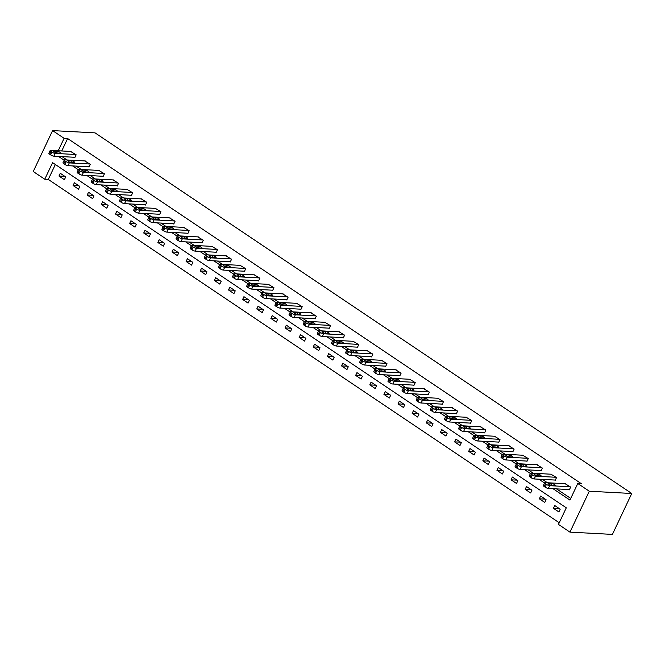 <?xml version="1.0" encoding="UTF-8"?>
<svg xmlns="http://www.w3.org/2000/svg" width="665" height="665" viewBox="0 0 665 665"><rect width="100%" height="100%" fill="white"/><g stroke="black" fill="none" stroke-linecap="round" stroke-linejoin="round"><path stroke-width="1" d="M44.755 179.234L33.25 171.512L52.585 130.598L95.053 132.867L631.75 493.488L612.415 534.402L569.947 532.133L558.45 524.402L566.289 507.819L52.593 162.651L44.755 179.234L48.287 179.425L559.232 522.748M55.345 164.504L48.287 179.425M560.196 509.19L554.768 505.541L553.455 508.301L558.891 511.95L560.196 509.19M546.073 499.698L540.637 496.048L539.332 498.808L544.768 502.457L546.073 499.698M531.942 490.205L526.505 486.547L525.2 489.315L530.637 492.964L531.942 490.205M517.811 480.712L512.383 477.054L511.069 479.822L516.505 483.472L517.811 480.712M503.688 471.219L498.251 467.562L496.946 470.33L502.383 473.979L503.688 471.219M489.556 461.726L484.12 458.069L482.815 460.837L488.251 464.486L489.556 461.726M475.425 452.233L469.997 448.576L468.684 451.344L474.12 454.993L475.425 452.233M461.302 442.732L455.866 439.083L454.561 441.851L459.997 445.5L461.302 442.732M447.171 433.239L441.735 429.59L440.43 432.358L445.866 436.007L447.171 433.239M433.04 423.746L427.612 420.097L426.307 422.865L431.735 426.514L433.04 423.746M418.917 414.253L413.48 410.604L412.175 413.372L417.612 417.022L418.917 414.253M404.786 404.761L399.349 401.111L398.044 403.879L403.48 407.529L404.786 404.761M390.654 395.268L385.226 391.619L383.921 394.378L389.349 398.036L390.654 395.268M376.531 385.775L371.095 382.126L369.79 384.885L375.226 388.543L376.531 385.775M362.4 376.282L356.964 372.633L355.659 375.393L361.095 379.05L362.4 376.282M348.269 366.789L342.841 363.14L341.536 365.9L346.964 369.557L348.269 366.789M334.146 357.296L328.709 353.647L327.404 356.407L332.841 360.064L334.146 357.296M320.015 347.803L314.578 344.154L313.273 346.914L318.71 350.563L320.015 347.803M305.883 338.31L300.455 334.661L299.15 337.421L304.578 341.07L305.883 338.31M291.76 328.818L286.324 325.168L285.019 327.928L290.455 331.577L291.76 328.818M277.629 319.325L272.193 315.675L270.888 318.435L276.324 322.084L277.629 319.325M263.498 309.832L258.07 306.174L256.765 308.942L262.193 312.592L263.498 309.832M249.375 300.339L243.939 296.681L242.634 299.45L248.07 303.099L249.375 300.339M235.244 290.846L229.807 287.189L228.502 289.957L233.939 293.606L235.244 290.846M221.113 281.353L215.684 277.696L214.379 280.464L219.807 284.113L221.113 281.353M206.99 271.86L201.553 268.203L200.248 270.971L205.685 274.62L206.99 271.86M192.858 262.359L187.422 258.71L186.117 261.478L191.553 265.127L192.858 262.359M178.727 252.866L173.299 249.217L171.994 251.985L177.422 255.634L178.727 252.866M164.604 243.373L159.168 239.724L157.863 242.492L163.299 246.141L164.604 243.373M150.473 233.881L145.036 230.231L143.731 232.999L149.168 236.649L150.473 233.881M136.342 224.388L130.914 220.738L129.608 223.507L135.037 227.156L136.342 224.388M122.219 214.895L116.782 211.246L115.477 214.005L120.914 217.663L122.219 214.895M108.087 205.402L102.651 201.753L101.346 204.512L106.782 208.17L108.087 205.402M93.956 195.909L88.528 192.26L87.223 195.02L92.651 198.677L93.956 195.909M79.833 186.416L74.397 182.767L73.092 185.527L78.528 189.184L79.833 186.416M65.702 176.923L60.266 173.274L58.961 176.034L64.397 179.683L65.702 176.923M552.989 488.684L569.947 500.08L577.785 483.497L581.326 483.688L67.63 138.519L61.745 150.963M62.036 156.608L67.049 159.982M76.159 166.1L81.18 169.475M90.29 175.593L95.311 178.968M104.422 185.086L109.434 188.461M118.545 194.587L123.565 197.954M132.676 204.08L137.697 207.447M146.799 213.573L151.82 216.94M160.93 223.066L165.951 226.433M175.061 232.559L180.082 235.925M189.184 242.052L194.205 245.418M203.315 251.545L208.336 254.919M217.447 261.037L222.467 264.412M231.57 270.53L236.59 273.905M245.701 280.023L250.722 283.398M259.832 289.516L264.853 292.891M273.955 299.009L278.976 302.384M288.086 308.502L293.107 311.877M302.218 317.995L307.238 321.37M316.341 327.488L321.361 330.862M330.472 336.98L335.493 340.355M344.603 346.473L349.624 349.848M358.726 355.966L363.747 359.341M372.857 365.459L377.878 368.834M386.988 374.96L392.009 378.327M401.111 384.453L406.132 387.82M415.243 393.946L420.263 397.313M429.374 403.439L434.395 406.805M443.497 412.932L448.518 416.298M457.628 422.425L462.649 425.791M471.759 431.918L476.78 435.292M485.882 441.41L490.903 444.785M500.014 450.903L505.034 454.278M514.145 460.396L519.157 463.771M528.268 469.889L533.288 473.264M542.399 479.382L547.42 482.757M556.53 488.875L570.728 498.418M568.891 489.54L569.348 489.839L570.653 487.079L565.092 483.696M554.768 480.039L555.217 480.346L556.522 477.586L550.961 474.203M540.637 470.546L541.086 470.853L542.399 468.094L536.83 464.71M526.505 461.053L526.963 461.36L528.268 458.592L522.707 455.217M512.383 451.56L512.831 451.868L514.136 449.099L508.575 445.725M498.251 442.067L498.7 442.375L500.014 439.607L494.444 436.232M484.12 432.574L484.577 432.882L485.882 430.114L480.321 426.739M469.997 423.081L470.446 423.389L471.751 420.621L466.19 417.246M455.866 413.588L456.315 413.896L457.628 411.128L452.059 407.753M441.735 404.096L442.192 404.403L443.497 401.635L437.936 398.26M427.612 394.603L428.061 394.91L429.366 392.142L423.805 388.767M413.48 385.11L413.929 385.417L415.243 382.649L409.673 379.274M399.349 375.617L399.806 375.916L401.111 373.156L395.55 369.782M385.226 366.124L385.675 366.423L386.98 363.664L381.419 360.289M371.095 356.631L371.544 356.93L372.857 354.171L367.288 350.788M356.964 347.138L357.421 347.438L358.726 344.678L353.165 341.295M342.841 337.645L343.29 337.945L344.595 335.185L339.034 331.802M328.709 328.153L329.158 328.452L330.472 325.692L324.902 322.309M314.578 318.66L315.035 318.959L316.341 316.199L310.779 312.816M300.455 309.167L300.904 309.466L302.209 306.706L296.648 303.323M286.324 299.666L286.773 299.973L288.086 297.213L282.517 293.83M272.193 290.173L272.65 290.48L273.955 287.712L268.394 284.337M258.07 280.68L258.519 280.987L259.824 278.219L254.263 274.844M243.939 271.187L244.388 271.495L245.701 268.726L240.132 265.352M229.807 261.694L230.265 262.002L231.57 259.234L226.009 255.859M215.684 252.201L216.133 252.509L217.438 249.741L211.877 246.366M201.553 242.708L202.002 243.016L203.315 240.248L197.746 236.873M187.422 233.216L187.879 233.523L189.184 230.755L183.623 227.38M173.299 223.723L173.748 224.03L175.053 221.262L169.492 217.887M159.168 214.23L159.617 214.537L160.93 211.769L155.361 208.394M145.036 204.737L145.494 205.044L146.799 202.276L141.238 198.901M130.914 195.244L131.362 195.543L132.667 192.784L127.106 189.409M116.782 185.751L117.231 186.05L118.545 183.291L112.975 179.916M102.651 176.258L103.108 176.558L104.413 173.798L98.852 170.415M88.528 166.765L88.977 167.065L90.282 164.305L84.721 160.922M74.397 157.273L74.846 157.572L76.159 154.812L70.59 151.429M52.585 130.598L64.089 138.328L58.212 150.772M67.63 138.519L64.089 138.328M577.785 483.497L589.29 491.227L631.75 493.488M569.947 532.133L589.29 491.227M58.495 156.425L64.181 160.24M72.618 165.918L78.304 169.733M86.749 175.41L92.435 179.226M100.88 184.903L106.566 188.719M115.003 194.396L120.689 198.212M129.135 203.889L134.82 207.704M143.266 213.382L148.952 217.197M157.389 222.875L163.075 226.699M171.52 232.368L177.206 236.191M185.651 241.861L191.337 245.684M199.774 251.353L205.46 255.177M213.906 260.846L219.591 264.67M228.037 270.339L233.723 274.163M242.16 279.832L247.846 283.656M256.291 289.325L261.977 293.149M270.422 298.818L276.108 302.642M284.545 308.311L290.231 312.134M298.676 317.803L304.362 321.627M312.808 327.305L318.493 331.12M326.931 336.798L332.616 340.613M341.062 346.29L346.748 350.106M355.193 355.783L360.879 359.599M369.316 365.276L375.002 369.092M383.447 374.769L389.133 378.584M397.579 384.262L403.264 388.077M411.702 393.755L417.387 397.579M425.833 403.248L431.519 407.071M439.964 412.741L445.65 416.564M454.087 422.233L459.773 426.057M468.218 431.726L473.904 435.55M482.349 441.219L488.035 445.043M496.472 450.712L502.158 454.536M510.604 460.205L516.289 464.029M524.735 469.698L530.421 473.522M538.858 479.191L544.544 483.014M559.348 508.617L553.455 508.301M545.217 499.124L539.332 498.808M531.086 489.631L525.2 489.315M516.963 480.138L511.069 479.822M502.831 470.645L496.946 470.33M488.7 461.153L482.815 460.837M474.577 451.66L468.684 451.344M460.446 442.167L454.561 441.851M446.315 432.666L440.43 432.358M432.192 423.173L426.307 422.865M418.061 413.68L412.175 413.372M403.929 404.187L398.044 403.879M389.806 394.694L383.921 394.378M375.675 385.201L369.79 384.885M361.552 375.708L355.659 375.393M347.421 366.216L341.536 365.9M333.29 356.723L327.404 356.407M319.167 347.23L313.273 346.914M305.036 337.737L299.15 337.421M290.904 328.244L285.019 327.928M276.781 318.751L270.888 318.435M262.65 309.258L256.765 308.942M248.519 299.765L242.634 299.45M234.396 290.272L228.502 289.957M220.265 280.78L214.379 280.464M206.133 271.287L200.248 270.971M192.01 261.794L186.117 261.478M177.879 252.293L171.994 251.985M163.748 242.8L157.863 242.492M149.625 233.307L143.731 232.999M135.494 223.814L129.608 223.507M121.363 214.321L115.477 214.005M107.24 204.828L101.346 204.512M93.108 195.335L87.223 195.02M78.977 185.843L73.092 185.527M64.854 176.35L58.961 176.034M570.196 486.772L549.664 485.674A2.527 0.632 25.3 0 1 546.439 484.386L545.533 483.771A2.527 0.632 25.3 0 1 544.66 482.773A2.527 0.632 25.3 0 1 545.134 482.632L565.674 483.729M544.66 482.773L543.355 485.533A2.527 0.632 -154.7 0 0 544.219 486.539L545.125 487.146A2.527 0.632 -154.7 0 0 548.359 488.443L569.473 489.565M551.393 485.267A2.02 0.499 -154.7 0 1 549.248 484.494A2.02 0.499 -154.7 0 1 548.118 483.43A2.02 0.499 -154.7 0 1 548.492 483.314L551.892 483.497A2.02 0.499 -154.7 0 1 554.045 484.27A2.02 0.499 -154.7 0 1 555.167 485.334A2.02 0.499 -154.7 0 1 554.793 485.442L551.393 485.267M556.073 477.279L535.533 476.182A2.527 0.632 25.3 0 1 532.308 474.893L531.402 474.278A2.527 0.632 25.3 0 1 530.537 473.281A2.527 0.632 25.3 0 1 531.002 473.139L551.543 474.236M530.537 473.281L529.224 476.04A2.527 0.632 -154.7 0 0 530.096 477.046L531.002 477.653A2.527 0.632 -154.7 0 0 534.228 478.95L555.35 480.072M537.262 475.774A2.02 0.499 -154.7 0 1 535.117 475.001A2.02 0.499 -154.7 0 1 533.987 473.937A2.02 0.499 -154.7 0 1 534.369 473.821L537.761 474.004A2.02 0.499 -154.7 0 1 539.913 474.777A2.02 0.499 -154.7 0 1 541.044 475.841A2.02 0.499 -154.7 0 1 540.662 475.949L537.262 475.774M541.942 467.786L521.402 466.689A2.527 0.632 25.3 0 1 518.176 465.4L517.27 464.785A2.527 0.632 25.3 0 1 516.406 463.788A2.527 0.632 25.3 0 1 516.88 463.646L537.411 464.744M516.406 463.788L515.101 466.547A2.527 0.632 -154.7 0 0 515.965 467.553L516.871 468.16A2.527 0.632 -154.7 0 0 520.096 469.457L541.219 470.579M523.139 466.281A2.02 0.499 -154.7 0 1 520.986 465.508A2.02 0.499 -154.7 0 1 519.864 464.444A2.02 0.499 -154.7 0 1 520.238 464.328L523.638 464.511A2.02 0.499 -154.7 0 1 525.782 465.284A2.02 0.499 -154.7 0 1 526.913 466.348A2.02 0.499 -154.7 0 1 526.53 466.456L523.139 466.281M527.811 458.293L507.279 457.196A2.527 0.632 25.3 0 1 504.053 455.907L503.147 455.292A2.527 0.632 25.3 0 1 502.275 454.295A2.527 0.632 25.3 0 1 502.748 454.153L523.288 455.251M502.275 454.295L500.969 457.055A2.527 0.632 -154.7 0 0 501.834 458.06L502.74 458.667A2.527 0.632 -154.7 0 0 505.974 459.964L527.087 461.086M509.008 456.78A2.02 0.499 -154.7 0 1 506.863 456.015A2.02 0.499 -154.7 0 1 505.733 454.943A2.02 0.499 -154.7 0 1 506.107 454.835L509.506 455.018A2.02 0.499 -154.7 0 1 511.659 455.791A2.02 0.499 -154.7 0 1 512.782 456.855A2.02 0.499 -154.7 0 1 512.407 456.963L509.008 456.78M513.688 448.8L493.147 447.703A2.527 0.632 25.3 0 1 489.922 446.406L489.016 445.799A2.527 0.632 25.3 0 1 488.152 444.802A2.527 0.632 25.3 0 1 488.617 444.661L509.157 445.758M488.152 444.802L486.838 447.562A2.527 0.632 -154.7 0 0 487.711 448.567L488.617 449.174A2.527 0.632 -154.7 0 0 491.842 450.463L512.964 451.593M494.876 447.287A2.02 0.499 -154.7 0 1 492.732 446.523A2.02 0.499 -154.7 0 1 491.601 445.45A2.02 0.499 -154.7 0 1 491.984 445.342L495.375 445.525A2.02 0.499 -154.7 0 1 497.528 446.298A2.02 0.499 -154.7 0 1 498.659 447.362A2.02 0.499 -154.7 0 1 498.276 447.47L494.876 447.287M499.556 439.307L479.016 438.21A2.527 0.632 25.3 0 1 475.791 436.913L474.885 436.307A2.527 0.632 25.3 0 1 474.02 435.301A2.527 0.632 25.3 0 1 474.494 435.168L495.026 436.265M474.02 435.301L472.715 438.069A2.527 0.632 -154.7 0 0 473.58 439.075L474.486 439.681A2.527 0.632 -154.7 0 0 477.711 440.97L498.833 442.1M480.753 437.794A2.02 0.499 -154.7 0 1 478.601 437.03A2.02 0.499 -154.7 0 1 477.478 435.957A2.02 0.499 -154.7 0 1 477.852 435.849L481.252 436.032A2.02 0.499 -154.7 0 1 483.397 436.797A2.02 0.499 -154.7 0 1 484.527 437.869A2.02 0.499 -154.7 0 1 484.145 437.977L480.753 437.794M485.425 429.814L464.893 428.717A2.527 0.632 25.3 0 1 461.668 427.42L460.762 426.814A2.527 0.632 25.3 0 1 459.889 425.808A2.527 0.632 25.3 0 1 460.363 425.675L480.903 426.772M459.889 425.808L458.584 428.576A2.527 0.632 -154.7 0 0 459.449 429.582L460.355 430.189A2.527 0.632 -154.7 0 0 463.588 431.477L484.702 432.607M466.622 428.302A2.02 0.499 -154.7 0 1 464.478 427.537A2.02 0.499 -154.7 0 1 463.347 426.464A2.02 0.499 -154.7 0 1 463.729 426.356L467.121 426.539A2.02 0.499 -154.7 0 1 469.274 427.304A2.02 0.499 -154.7 0 1 470.396 428.376A2.02 0.499 -154.7 0 1 470.022 428.484L466.622 428.302M471.302 420.322L450.762 419.224A2.527 0.632 25.3 0 1 447.537 417.928L446.631 417.321A2.527 0.632 25.3 0 1 445.766 416.315A2.527 0.632 25.3 0 1 446.232 416.182L466.772 417.279M445.766 416.315L444.453 419.083A2.527 0.632 -154.7 0 0 445.326 420.089L446.232 420.696A2.527 0.632 -154.7 0 0 449.457 421.984L470.579 423.115M452.491 418.809A2.02 0.499 -154.7 0 1 450.346 418.044A2.02 0.499 -154.7 0 1 449.216 416.972A2.02 0.499 -154.7 0 1 449.598 416.864L452.998 417.046A2.02 0.499 -154.7 0 1 455.143 417.811A2.02 0.499 -154.7 0 1 456.273 418.884A2.02 0.499 -154.7 0 1 455.891 418.992L452.491 418.809M457.171 410.829L436.631 409.731A2.527 0.632 25.3 0 1 433.405 408.435L432.499 407.828A2.527 0.632 25.3 0 1 431.635 406.822A2.527 0.632 25.3 0 1 432.109 406.689L452.641 407.786M431.635 406.822L430.33 409.59A2.527 0.632 -154.7 0 0 431.194 410.596L432.1 411.203A2.527 0.632 -154.7 0 0 435.326 412.491L456.448 413.622M438.368 409.316A2.02 0.499 -154.7 0 1 436.215 408.551A2.02 0.499 -154.7 0 1 435.093 407.479A2.02 0.499 -154.7 0 1 435.467 407.371L438.867 407.554A2.02 0.499 -154.7 0 1 441.011 408.318A2.02 0.499 -154.7 0 1 442.142 409.391A2.02 0.499 -154.7 0 1 441.76 409.499L438.368 409.316M443.04 401.336L422.508 400.239A2.527 0.632 25.3 0 1 419.283 398.942L418.376 398.335A2.527 0.632 25.3 0 1 417.504 397.329A2.527 0.632 25.3 0 1 417.977 397.196L438.518 398.285M417.504 397.329L416.199 400.097A2.527 0.632 -154.7 0 0 417.063 401.103L417.969 401.71A2.527 0.632 -154.7 0 0 421.203 402.998L442.316 404.129M424.237 399.823A2.02 0.499 -154.7 0 1 422.092 399.058A2.02 0.499 -154.7 0 1 420.962 397.986A2.02 0.499 -154.7 0 1 421.344 397.878L424.736 398.061A2.02 0.499 -154.7 0 1 426.888 398.825A2.02 0.499 -154.7 0 1 428.011 399.898A2.02 0.499 -154.7 0 1 427.637 400.006L424.237 399.823M428.917 391.835L408.377 390.746A2.527 0.632 25.3 0 1 405.151 389.449L404.245 388.842A2.527 0.632 25.3 0 1 403.381 387.836A2.527 0.632 25.3 0 1 403.846 387.703L424.386 388.792M403.381 387.836L402.067 390.604A2.527 0.632 -154.7 0 0 402.94 391.602L403.846 392.217A2.527 0.632 -154.7 0 0 407.071 393.505L428.194 394.636M410.114 390.33A2.02 0.499 -154.7 0 1 407.961 389.565A2.02 0.499 -154.7 0 1 406.83 388.493A2.02 0.499 -154.7 0 1 407.213 388.385L410.613 388.568A2.02 0.499 -154.7 0 1 412.757 389.333A2.02 0.499 -154.7 0 1 413.888 390.405A2.02 0.499 -154.7 0 1 413.505 390.513L410.114 390.33M414.785 382.342L394.245 381.253A2.527 0.632 25.3 0 1 391.02 379.956L390.114 379.349A2.527 0.632 25.3 0 1 389.249 378.343A2.527 0.632 25.3 0 1 389.723 378.21L410.255 379.299M389.249 378.343L387.944 381.112A2.527 0.632 -154.7 0 0 388.809 382.109L389.715 382.724A2.527 0.632 -154.7 0 0 392.94 384.013L414.062 385.143M395.983 380.837A2.02 0.499 -154.7 0 1 393.83 380.072A2.02 0.499 -154.7 0 1 392.707 379A2.02 0.499 -154.7 0 1 393.082 378.892L396.481 379.075A2.02 0.499 -154.7 0 1 398.626 379.84A2.02 0.499 -154.7 0 1 399.756 380.912A2.02 0.499 -154.7 0 1 399.382 381.02L395.983 380.837M400.654 372.849L380.122 371.76A2.527 0.632 25.3 0 1 376.897 370.463L375.991 369.856A2.527 0.632 25.3 0 1 375.118 368.851A2.527 0.632 25.3 0 1 375.592 368.709L396.132 369.807M375.118 368.851L373.813 371.619A2.527 0.632 -154.7 0 0 374.678 372.616L375.584 373.231A2.527 0.632 -154.7 0 0 378.817 374.52L399.931 375.65M381.851 371.344A2.02 0.499 -154.7 0 1 379.707 370.571A2.02 0.499 -154.7 0 1 378.576 369.507A2.02 0.499 -154.7 0 1 378.959 369.399L382.35 369.582A2.02 0.499 -154.7 0 1 384.503 370.347A2.02 0.499 -154.7 0 1 385.625 371.419A2.02 0.499 -154.7 0 1 385.251 371.527L381.851 371.344M386.531 363.356L365.991 362.259A2.527 0.632 25.3 0 1 362.766 360.97L361.86 360.363A2.527 0.632 25.3 0 1 360.995 359.358A2.527 0.632 25.3 0 1 361.461 359.216L382.001 360.314M360.995 359.358L359.682 362.126A2.527 0.632 -154.7 0 0 360.555 363.123L361.461 363.738A2.527 0.632 -154.7 0 0 364.686 365.027L385.808 366.157M367.728 361.851A2.02 0.499 -154.7 0 1 365.575 361.078A2.02 0.499 -154.7 0 1 364.445 360.014A2.02 0.499 -154.7 0 1 364.827 359.906L368.227 360.081A2.02 0.499 -154.7 0 1 370.372 360.854A2.02 0.499 -154.7 0 1 371.502 361.918A2.02 0.499 -154.7 0 1 371.12 362.034L367.728 361.851M372.4 353.863L351.86 352.766A2.527 0.632 25.3 0 1 348.635 351.477L347.728 350.871A2.527 0.632 25.3 0 1 346.864 349.865A2.527 0.632 25.3 0 1 347.338 349.724L367.87 350.821M346.864 349.865L345.559 352.633A2.527 0.632 -154.7 0 0 346.423 353.63L347.329 354.237A2.527 0.632 -154.7 0 0 350.555 355.534L371.677 356.664M353.597 352.359A2.02 0.499 -154.7 0 1 351.444 351.586A2.02 0.499 -154.7 0 1 350.322 350.522A2.02 0.499 -154.7 0 1 350.696 350.413L354.096 350.588A2.02 0.499 -154.7 0 1 356.24 351.361A2.02 0.499 -154.7 0 1 357.371 352.425A2.02 0.499 -154.7 0 1 356.997 352.541L353.597 352.359M358.269 344.37L337.737 343.273A2.527 0.632 25.3 0 1 334.512 341.985L333.606 341.378A2.527 0.632 25.3 0 1 332.733 340.372A2.527 0.632 25.3 0 1 333.207 340.231L353.747 341.328M332.733 340.372L331.428 343.132A2.527 0.632 -154.7 0 0 332.292 344.138L333.198 344.744A2.527 0.632 -154.7 0 0 336.432 346.041L357.546 347.163M339.466 342.866A2.02 0.499 -154.7 0 1 337.321 342.093A2.02 0.499 -154.7 0 1 336.191 341.029A2.02 0.499 -154.7 0 1 336.573 340.921L339.965 341.095A2.02 0.499 -154.7 0 1 342.118 341.868A2.02 0.499 -154.7 0 1 343.24 342.932A2.02 0.499 -154.7 0 1 342.866 343.049L339.466 342.866M344.146 334.877L323.606 333.78A2.527 0.632 25.3 0 1 320.38 332.492L319.474 331.885A2.527 0.632 25.3 0 1 318.61 330.879A2.527 0.632 25.3 0 1 319.075 330.738L339.615 331.835M318.61 330.879L317.296 333.639A2.527 0.632 -154.7 0 0 318.169 334.645L319.075 335.251A2.527 0.632 -154.7 0 0 322.301 336.548L343.423 337.67M325.343 333.373A2.02 0.499 -154.7 0 1 323.19 332.6A2.02 0.499 -154.7 0 1 322.06 331.536A2.02 0.499 -154.7 0 1 322.442 331.428L325.842 331.602A2.02 0.499 -154.7 0 1 327.986 332.375A2.02 0.499 -154.7 0 1 329.117 333.439A2.02 0.499 -154.7 0 1 328.734 333.556L325.343 333.373M330.015 325.385L309.474 324.287A2.527 0.632 25.3 0 1 306.249 322.999L305.343 322.392A2.527 0.632 25.3 0 1 304.479 321.386A2.527 0.632 25.3 0 1 304.952 321.245L325.484 322.342M304.479 321.386L303.174 324.146A2.527 0.632 -154.7 0 0 304.038 325.152L304.944 325.759A2.527 0.632 -154.7 0 0 308.169 327.055L329.291 328.178M311.212 323.88A2.02 0.499 -154.7 0 1 309.059 323.107A2.02 0.499 -154.7 0 1 307.937 322.043A2.02 0.499 -154.7 0 1 308.311 321.926L311.71 322.109A2.02 0.499 -154.7 0 1 313.855 322.882A2.02 0.499 -154.7 0 1 314.986 323.946A2.02 0.499 -154.7 0 1 314.612 324.063L311.212 323.88M315.883 315.892L295.351 314.794A2.527 0.632 25.3 0 1 292.126 313.506L291.22 312.891A2.527 0.632 25.3 0 1 290.347 311.893A2.527 0.632 25.3 0 1 290.821 311.752L311.361 312.849M290.347 311.893L289.042 314.653A2.527 0.632 -154.7 0 0 289.907 315.659L290.813 316.266A2.527 0.632 -154.7 0 0 294.046 317.562L315.16 318.685M297.08 314.387A2.02 0.499 -154.7 0 1 294.936 313.614A2.02 0.499 -154.7 0 1 293.805 312.55A2.02 0.499 -154.7 0 1 294.188 312.434L297.579 312.617A2.02 0.499 -154.7 0 1 299.732 313.39A2.02 0.499 -154.7 0 1 300.854 314.454A2.02 0.499 -154.7 0 1 300.48 314.562L297.08 314.387M301.76 306.399L281.22 305.301A2.527 0.632 25.3 0 1 277.995 304.013L277.089 303.398A2.527 0.632 25.3 0 1 276.224 302.4A2.527 0.632 25.3 0 1 276.69 302.259L297.23 303.356M276.224 302.4L274.911 305.16A2.527 0.632 -154.7 0 0 275.784 306.166L276.69 306.773A2.527 0.632 -154.7 0 0 279.915 308.07L301.037 309.192M282.957 304.894A2.02 0.499 -154.7 0 1 280.805 304.121A2.02 0.499 -154.7 0 1 279.674 303.057A2.02 0.499 -154.7 0 1 280.056 302.941L283.456 303.124A2.02 0.499 -154.7 0 1 285.601 303.897A2.02 0.499 -154.7 0 1 286.731 304.961A2.02 0.499 -154.7 0 1 286.349 305.069L282.957 304.894M287.629 296.906L267.089 295.809A2.527 0.632 25.3 0 1 263.864 294.52L262.958 293.905A2.527 0.632 25.3 0 1 262.093 292.908A2.527 0.632 25.3 0 1 262.567 292.766L283.099 293.863M262.093 292.908L260.788 295.667A2.527 0.632 -154.7 0 0 261.653 296.673L262.559 297.28A2.527 0.632 -154.7 0 0 265.784 298.577L286.906 299.699M268.826 295.401A2.02 0.499 -154.7 0 1 266.673 294.628A2.02 0.499 -154.7 0 1 265.551 293.564A2.02 0.499 -154.7 0 1 265.925 293.448L269.325 293.631A2.02 0.499 -154.7 0 1 271.47 294.404A2.02 0.499 -154.7 0 1 272.6 295.468A2.02 0.499 -154.7 0 1 272.226 295.576L268.826 295.401M273.498 287.413L252.966 286.316A2.527 0.632 25.3 0 1 249.741 285.027L248.835 284.412A2.527 0.632 25.3 0 1 247.962 283.415A2.527 0.632 25.3 0 1 248.436 283.273L268.976 284.371M247.962 283.415L246.657 286.174A2.527 0.632 -154.7 0 0 247.521 287.18L248.427 287.787A2.527 0.632 -154.7 0 0 251.661 289.084L272.775 290.206M254.695 285.908A2.02 0.499 -154.7 0 1 252.55 285.135A2.02 0.499 -154.7 0 1 251.42 284.071A2.02 0.499 -154.7 0 1 251.802 283.955L255.194 284.138A2.02 0.499 -154.7 0 1 257.347 284.911A2.02 0.499 -154.7 0 1 258.469 285.975A2.02 0.499 -154.7 0 1 258.095 286.083L254.695 285.908M259.375 277.92L238.835 276.823A2.527 0.632 25.3 0 1 235.609 275.526L234.703 274.919A2.527 0.632 25.3 0 1 233.839 273.922A2.527 0.632 25.3 0 1 234.304 273.781L254.845 274.878M233.839 273.922L232.526 276.682A2.527 0.632 -154.7 0 0 233.398 277.687L234.304 278.294A2.527 0.632 -154.7 0 0 237.53 279.591L258.652 280.713M240.572 276.407A2.02 0.499 -154.7 0 1 238.419 275.643A2.02 0.499 -154.7 0 1 237.297 274.57A2.02 0.499 -154.7 0 1 237.671 274.462L241.071 274.645A2.02 0.499 -154.7 0 1 243.215 275.418A2.02 0.499 -154.7 0 1 244.346 276.482A2.02 0.499 -154.7 0 1 243.964 276.59L240.572 276.407M245.244 268.427L224.704 267.33A2.527 0.632 25.3 0 1 221.478 266.033L220.572 265.426A2.527 0.632 25.3 0 1 219.708 264.421A2.527 0.632 25.3 0 1 220.181 264.288L240.713 265.385M219.708 264.421L218.403 267.189A2.527 0.632 -154.7 0 0 219.267 268.195L220.173 268.801A2.527 0.632 -154.7 0 0 223.398 270.09L244.521 271.22M226.441 266.914A2.02 0.499 -154.7 0 1 224.288 266.15A2.02 0.499 -154.7 0 1 223.166 265.077A2.02 0.499 -154.7 0 1 223.54 264.969L226.94 265.152A2.02 0.499 -154.7 0 1 229.084 265.917A2.02 0.499 -154.7 0 1 230.215 266.989A2.02 0.499 -154.7 0 1 229.841 267.097L226.441 266.914M231.112 258.934L210.581 257.837A2.527 0.632 25.3 0 1 207.355 256.54L206.449 255.934A2.527 0.632 25.3 0 1 205.576 254.928A2.527 0.632 25.3 0 1 206.05 254.795L226.59 255.892M205.576 254.928L204.271 257.696A2.527 0.632 -154.7 0 0 205.136 258.702L206.042 259.308A2.527 0.632 -154.7 0 0 209.275 260.597L230.389 261.727M212.31 257.422A2.02 0.499 -154.7 0 1 210.165 256.657A2.02 0.499 -154.7 0 1 209.034 255.584A2.02 0.499 -154.7 0 1 209.417 255.476L212.808 255.659A2.02 0.499 -154.7 0 1 214.961 256.424A2.02 0.499 -154.7 0 1 216.083 257.496A2.02 0.499 -154.7 0 1 215.709 257.604L212.31 257.422M216.99 249.441L196.449 248.344A2.527 0.632 25.3 0 1 193.224 247.048L192.318 246.441A2.527 0.632 25.3 0 1 191.453 245.435A2.527 0.632 25.3 0 1 191.919 245.302L212.459 246.399M191.453 245.435L190.14 248.203A2.527 0.632 -154.7 0 0 191.013 249.209L191.919 249.816A2.527 0.632 -154.7 0 0 195.144 251.104L216.266 252.235M198.187 247.929A2.02 0.499 -154.7 0 1 196.034 247.164A2.02 0.499 -154.7 0 1 194.911 246.092A2.02 0.499 -154.7 0 1 195.286 245.984L198.685 246.166A2.02 0.499 -154.7 0 1 200.83 246.931A2.02 0.499 -154.7 0 1 201.961 248.003A2.02 0.499 -154.7 0 1 201.578 248.112L198.187 247.929M202.858 239.949L182.318 238.851A2.527 0.632 25.3 0 1 179.093 237.555L178.187 236.948A2.527 0.632 25.3 0 1 177.322 235.942A2.527 0.632 25.3 0 1 177.796 235.809L198.328 236.906M177.322 235.942L176.017 238.71A2.527 0.632 -154.7 0 0 176.882 239.716L177.788 240.323A2.527 0.632 -154.7 0 0 181.013 241.611L202.135 242.742M184.055 238.436A2.02 0.499 -154.7 0 1 181.902 237.671A2.02 0.499 -154.7 0 1 180.78 236.599A2.02 0.499 -154.7 0 1 181.154 236.491L184.554 236.674A2.02 0.499 -154.7 0 1 186.699 237.438A2.02 0.499 -154.7 0 1 187.829 238.511A2.02 0.499 -154.7 0 1 187.455 238.619L184.055 238.436M188.727 230.456L168.195 229.359A2.527 0.632 25.3 0 1 164.97 228.062L164.064 227.455A2.527 0.632 25.3 0 1 163.191 226.449A2.527 0.632 25.3 0 1 163.665 226.316L184.205 227.413M163.191 226.449L161.886 229.217A2.527 0.632 -154.7 0 0 162.75 230.223L163.656 230.83A2.527 0.632 -154.7 0 0 166.89 232.118L188.004 233.249M169.924 228.943A2.02 0.499 -154.7 0 1 167.78 228.178A2.02 0.499 -154.7 0 1 166.649 227.106A2.02 0.499 -154.7 0 1 167.031 226.998L170.423 227.181A2.02 0.499 -154.7 0 1 172.576 227.945A2.02 0.499 -154.7 0 1 173.698 229.018A2.02 0.499 -154.7 0 1 173.324 229.126L169.924 228.943M174.604 220.963L154.064 219.866A2.527 0.632 25.3 0 1 150.839 218.569L149.933 217.962A2.527 0.632 25.3 0 1 149.068 216.956A2.527 0.632 25.3 0 1 149.534 216.823L170.074 217.912M149.068 216.956L147.755 219.724A2.527 0.632 -154.7 0 0 148.628 220.722L149.534 221.337A2.527 0.632 -154.7 0 0 152.759 222.625L173.881 223.756M155.801 219.45A2.02 0.499 -154.7 0 1 153.648 218.685A2.02 0.499 -154.7 0 1 152.526 217.613A2.02 0.499 -154.7 0 1 152.9 217.505L156.3 217.688A2.02 0.499 -154.7 0 1 158.445 218.453A2.02 0.499 -154.7 0 1 159.575 219.525A2.02 0.499 -154.7 0 1 159.193 219.633L155.801 219.45M160.473 211.462L139.933 210.373A2.527 0.632 25.3 0 1 136.707 209.076L135.801 208.469A2.527 0.632 25.3 0 1 134.937 207.463A2.527 0.632 25.3 0 1 135.411 207.33L155.942 208.419M134.937 207.463L133.632 210.231A2.527 0.632 -154.7 0 0 134.496 211.229L135.402 211.844A2.527 0.632 -154.7 0 0 138.628 213.132L159.75 214.263M141.67 209.957A2.02 0.499 -154.7 0 1 139.517 209.192A2.02 0.499 -154.7 0 1 138.395 208.12A2.02 0.499 -154.7 0 1 138.769 208.012L142.169 208.195A2.02 0.499 -154.7 0 1 144.313 208.96A2.02 0.499 -154.7 0 1 145.444 210.032A2.02 0.499 -154.7 0 1 145.07 210.14L141.67 209.957M146.342 201.969L125.81 200.88A2.527 0.632 25.3 0 1 122.584 199.583L121.678 198.976A2.527 0.632 25.3 0 1 120.806 197.971A2.527 0.632 25.3 0 1 121.279 197.838L141.82 198.926M120.806 197.971L119.501 200.739A2.527 0.632 -154.7 0 0 120.365 201.736L121.271 202.351A2.527 0.632 -154.7 0 0 124.505 203.64L145.618 204.77M127.539 200.464A2.02 0.499 -154.7 0 1 125.394 199.691A2.02 0.499 -154.7 0 1 124.264 198.627A2.02 0.499 -154.7 0 1 124.646 198.519L128.037 198.702A2.02 0.499 -154.7 0 1 130.19 199.467A2.02 0.499 -154.7 0 1 131.313 200.539A2.02 0.499 -154.7 0 1 130.939 200.647L127.539 200.464M132.219 192.476L111.678 191.387A2.527 0.632 25.3 0 1 108.453 190.09L107.547 189.483A2.527 0.632 25.3 0 1 106.683 188.478A2.527 0.632 25.3 0 1 107.148 188.336L127.688 189.434M106.683 188.478L105.369 191.246A2.527 0.632 -154.7 0 0 106.242 192.243L107.148 192.858A2.527 0.632 -154.7 0 0 110.373 194.147L131.495 195.277M113.416 190.971A2.02 0.499 -154.7 0 1 111.263 190.198A2.02 0.499 -154.7 0 1 110.141 189.134A2.02 0.499 -154.7 0 1 110.515 189.026L113.915 189.209A2.02 0.499 -154.7 0 1 116.059 189.974A2.02 0.499 -154.7 0 1 117.19 191.046A2.02 0.499 -154.7 0 1 116.807 191.154L113.416 190.971M118.087 182.983L97.547 181.886A2.527 0.632 25.3 0 1 94.322 180.597L93.416 179.991A2.527 0.632 25.3 0 1 92.551 178.985A2.527 0.632 25.3 0 1 93.025 178.843L113.557 179.941M92.551 178.985L91.246 181.753A2.527 0.632 -154.7 0 0 92.111 182.75L93.017 183.357A2.527 0.632 -154.7 0 0 96.242 184.654L117.364 185.784M99.285 181.478A2.02 0.499 -154.7 0 1 97.132 180.705A2.02 0.499 -154.7 0 1 96.009 179.641A2.02 0.499 -154.7 0 1 96.383 179.533L99.783 179.708A2.02 0.499 -154.7 0 1 101.928 180.481A2.02 0.499 -154.7 0 1 103.058 181.545A2.02 0.499 -154.7 0 1 102.684 181.661L99.285 181.478M103.964 173.49L83.424 172.393A2.527 0.632 25.3 0 1 80.199 171.105L79.293 170.498A2.527 0.632 25.3 0 1 78.42 169.492A2.527 0.632 25.3 0 1 78.894 169.351L99.434 170.448M78.42 169.492L77.115 172.252A2.527 0.632 -154.7 0 0 77.98 173.257L78.886 173.864A2.527 0.632 -154.7 0 0 82.119 175.161L103.233 176.283M85.153 171.986A2.02 0.499 -154.7 0 1 83.009 171.213A2.02 0.499 -154.7 0 1 81.878 170.149A2.02 0.499 -154.7 0 1 82.26 170.041L85.652 170.215A2.02 0.499 -154.7 0 1 87.805 170.988A2.02 0.499 -154.7 0 1 88.927 172.052A2.02 0.499 -154.7 0 1 88.553 172.169L85.153 171.986M89.833 163.997L69.293 162.9A2.527 0.632 25.3 0 1 66.068 161.612L65.162 161.005A2.527 0.632 25.3 0 1 64.297 159.999A2.527 0.632 25.3 0 1 64.763 159.858L85.303 160.955M64.297 159.999L62.984 162.759A2.527 0.632 -154.7 0 0 63.857 163.765L64.763 164.371A2.527 0.632 -154.7 0 0 67.988 165.668L89.11 166.79M71.03 162.493A2.02 0.499 -154.7 0 1 68.877 161.72A2.02 0.499 -154.7 0 1 67.755 160.656A2.02 0.499 -154.7 0 1 68.129 160.548L71.529 160.722A2.02 0.499 -154.7 0 1 73.674 161.495A2.02 0.499 -154.7 0 1 74.804 162.559A2.02 0.499 -154.7 0 1 74.422 162.676L71.03 162.493M75.702 154.504L55.162 153.407A2.527 0.632 25.3 0 1 51.937 152.119L51.03 151.512A2.527 0.632 25.3 0 1 50.166 150.506A2.527 0.632 25.3 0 1 50.64 150.365L71.172 151.462M50.166 150.506L48.861 153.266A2.527 0.632 -154.7 0 0 49.725 154.272L50.631 154.879A2.527 0.632 -154.7 0 0 53.857 156.175L74.979 157.297M56.899 153A2.02 0.499 -154.7 0 1 54.746 152.227A2.02 0.499 -154.7 0 1 53.624 151.163A2.02 0.499 -154.7 0 1 53.998 151.046L57.398 151.229A2.02 0.499 -154.7 0 1 59.542 152.002A2.02 0.499 -154.7 0 1 60.673 153.066A2.02 0.499 -154.7 0 1 60.299 153.183L56.899 153M548.359 488.443L549.664 485.674M545.125 487.146L546.439 484.386M544.219 486.539L545.533 483.771M548.492 483.314L548.276 483.788M551.892 483.497L551.077 485.217M534.228 478.95L535.533 476.182M531.002 477.653L532.308 474.893M530.096 477.046L531.402 474.278M534.369 473.821L534.145 474.295M537.761 474.004L536.954 475.724M520.096 469.457L521.402 466.689M516.871 468.16L518.176 465.4M515.965 467.553L517.27 464.785M520.238 464.328L520.013 464.802M523.638 464.511L522.823 466.232M505.974 459.964L507.279 457.196M502.74 458.667L504.053 455.907M501.834 458.06L503.147 455.292M506.107 454.835L505.89 455.309M509.506 455.018L508.692 456.739M491.842 450.463L493.147 447.703M488.617 449.174L489.922 446.406M487.711 448.567L489.016 445.799M491.984 445.342L491.759 445.816M495.375 445.525L494.569 447.246M477.711 440.97L479.016 438.21M474.486 439.681L475.791 436.913M473.58 439.075L474.885 436.307M477.852 435.849L477.628 436.323M481.252 436.032L480.438 437.753M463.588 431.477L464.893 428.717M460.355 430.189L461.668 427.42M459.449 429.582L460.762 426.814M463.729 426.356L463.505 426.83M467.121 426.539L466.306 428.26M449.457 421.984L450.762 419.224M446.232 420.696L447.537 417.928M445.326 420.089L446.631 417.321M449.598 416.864L449.374 417.337M452.998 417.046L452.183 418.767M435.326 412.491L436.631 409.731M432.1 411.203L433.405 408.435M431.194 410.596L432.499 407.828M435.467 407.371L435.243 407.844M438.867 407.554L438.052 409.274M421.203 402.998L422.508 400.239M417.969 401.71L419.283 398.942M417.063 401.103L418.376 398.335M421.344 397.878L421.12 398.352M424.736 398.061L423.921 399.781M407.071 393.505L408.377 390.746M403.846 392.217L405.151 389.449M402.94 391.602L404.245 388.842M407.213 388.385L406.988 388.859M410.613 388.568L409.798 390.288M392.94 384.013L394.245 381.253M389.715 382.724L391.02 379.956M388.809 382.109L390.114 379.349M393.082 378.892L392.857 379.366M396.481 379.075L395.667 380.796M378.817 374.52L380.122 371.76M375.584 373.231L376.897 370.463M374.678 372.616L375.991 369.856M378.959 369.399L378.734 369.873M382.35 369.582L381.535 371.303M364.686 365.027L365.991 362.259M361.461 363.738L362.766 360.97M360.555 363.123L361.86 360.363M364.827 359.906L364.603 360.372M368.227 360.081L367.413 361.81M350.555 355.534L351.86 352.766M347.329 354.237L348.635 351.477M346.423 353.63L347.728 350.871M350.696 350.413L350.472 350.879M354.096 350.588L353.281 352.317M336.432 346.041L337.737 343.273M333.198 344.744L334.512 341.985M332.292 344.138L333.606 341.378M336.573 340.921L336.349 341.386M339.965 341.095L339.15 342.824M322.301 336.548L323.606 333.78M319.075 335.251L320.38 332.492M318.169 334.645L319.474 331.885M322.442 331.428L322.217 331.893M325.842 331.602L325.027 333.331M308.169 327.055L309.474 324.287M304.944 325.759L306.249 322.999M304.038 325.152L305.343 322.392M308.311 321.926L308.086 322.4M311.71 322.109L310.896 323.838M294.046 317.562L295.351 314.794M290.813 316.266L292.126 313.506M289.907 315.659L291.22 312.891M294.188 312.434L293.963 312.907M297.579 312.617L296.765 314.337M279.915 308.07L281.22 305.301M276.69 306.773L277.995 304.013M275.784 306.166L277.089 303.398M280.056 302.941L279.832 303.415M283.456 303.124L282.642 304.844M265.784 298.577L267.089 295.809M262.559 297.28L263.864 294.52M261.653 296.673L262.958 293.905M265.925 293.448L265.701 293.922M269.325 293.631L268.51 295.351M251.661 289.084L252.966 286.316M248.427 287.787L249.741 285.027M247.521 287.18L248.835 284.412M251.802 283.955L251.578 284.429M255.194 284.138L254.379 285.859M237.53 279.591L238.835 276.823M234.304 278.294L235.609 275.526M233.398 277.687L234.703 274.919M237.671 274.462L237.447 274.936M241.071 274.645L240.256 276.366M223.398 270.09L224.704 267.33M220.173 268.801L221.478 266.033M219.267 268.195L220.572 265.426M223.54 264.969L223.315 265.443M226.94 265.152L226.125 266.873M209.275 260.597L210.581 257.837M206.042 259.308L207.355 256.54M205.136 258.702L206.449 255.934M209.417 255.476L209.192 255.95M212.808 255.659L211.994 257.38M195.144 251.104L196.449 248.344M191.919 249.816L193.224 247.048M191.013 249.209L192.318 246.441M195.286 245.984L195.061 246.457M198.685 246.166L197.871 247.887M181.013 241.611L182.318 238.851M177.788 240.323L179.093 237.555M176.882 239.716L178.187 236.948M181.154 236.491L180.93 236.964M184.554 236.674L183.739 238.394M166.89 232.118L168.195 229.359M163.656 230.83L164.97 228.062M162.75 230.223L164.064 227.455M167.031 226.998L166.807 227.472M170.423 227.181L169.608 228.901M152.759 222.625L154.064 219.866M149.534 221.337L150.839 218.569M148.628 220.722L149.933 217.962M152.9 217.505L152.676 217.979M156.3 217.688L155.485 219.408M138.628 213.132L139.933 210.373M135.402 211.844L136.707 209.076M134.496 211.229L135.801 208.469M138.769 208.012L138.544 208.486M142.169 208.195L141.354 209.916M124.505 203.64L125.81 200.88M121.271 202.351L122.584 199.583M120.365 201.736L121.678 198.976M124.646 198.519L124.422 198.993M128.037 198.702L127.223 200.423M110.373 194.147L111.678 191.387M107.148 192.858L108.453 190.09M106.242 192.243L107.547 189.483M110.515 189.026L110.29 189.492M113.915 189.209L113.1 190.93M96.242 184.654L97.547 181.886M93.017 183.357L94.322 180.597M92.111 182.75L93.416 179.991M96.383 179.533L96.159 179.999M99.783 179.708L98.969 181.437M82.119 175.161L83.424 172.393M78.886 173.864L80.199 171.105M77.98 173.257L79.293 170.498M82.26 170.041L82.036 170.506M85.652 170.215L84.837 171.944M67.988 165.668L69.293 162.9M64.763 164.371L66.068 161.612M63.857 163.765L65.162 161.005M68.129 160.548L67.905 161.013M71.529 160.722L70.714 162.451M53.857 156.175L55.162 153.407M50.631 154.879L51.937 152.119M49.725 154.272L51.03 151.512M53.998 151.046L53.774 151.52M57.398 151.229L56.583 152.958"/></g></svg>
